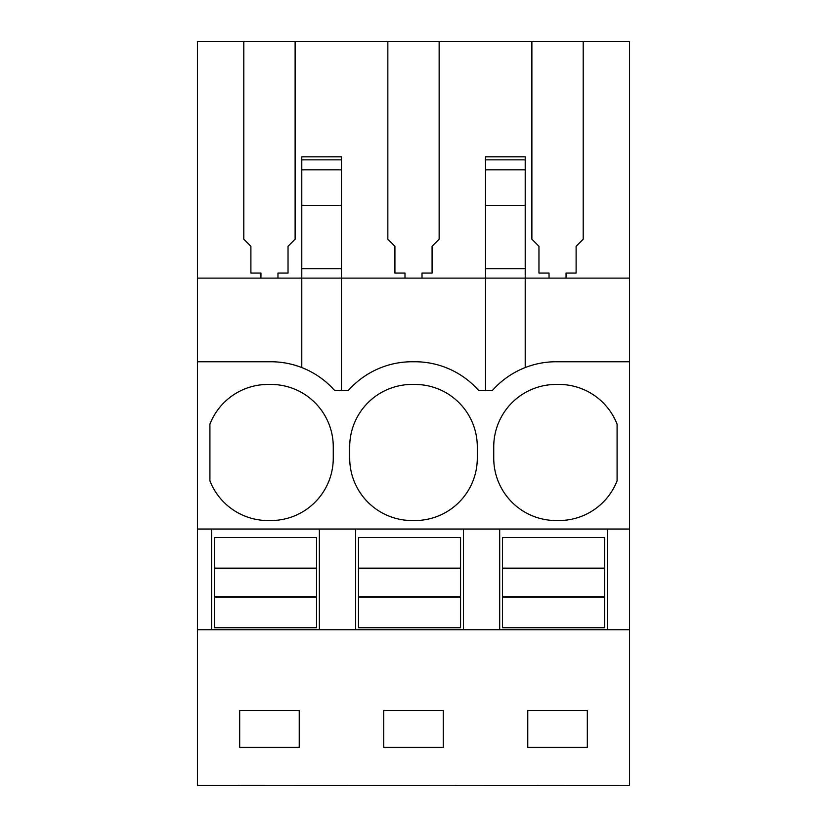 <?xml version="1.0" encoding="UTF-8"?>
<svg xmlns="http://www.w3.org/2000/svg" width="827" height="827" viewBox="0 0 827 827"><rect width="100%" height="100%" fill="white"/><g stroke="black" fill="none" stroke-linecap="round" stroke-linejoin="round"><path stroke-width="1.24" d="M549.035 278.11L549.035 273.055L538.966 273.055L538.966 246.291L531.875 239.21L531.875 41.35L629.564 41.35L629.564 278.11L525.217 278.11L525.217 156.81L485.521 156.81L485.521 278.11L341.479 278.11L341.479 205.385L301.783 205.385L301.783 278.11L197.436 278.11L197.436 785.65L629.564 785.65L197.436 785.299M197.436 361.75L270.874 361.75A85.067 85.067 0 0 1 334.677 390.551L348.281 390.551A85.067 85.067 0 0 1 412.084 361.75L414.916 361.75A85.067 85.067 0 0 1 478.719 390.551L492.323 390.551A85.067 85.067 0 0 1 556.126 361.75L629.564 361.75L629.564 529.042L197.436 529.042M197.436 278.11L197.436 41.35L295.125 41.35L295.125 239.21L288.034 246.291L288.034 273.055L277.965 273.055L277.965 278.11M341.479 390.551L341.479 278.11L301.783 278.11L301.783 367.57M301.783 205.385L301.783 156.82L341.479 156.81L341.479 159.849L301.783 159.849M209.913 424.179A62.376 62.376 0 0 1 269.457 384.452A62.376 62.376 0 0 1 333.26 446.818L333.26 458.158A62.376 62.376 0 0 1 269.457 520.524A62.376 62.376 0 0 1 209.913 480.797L209.913 424.179M349.707 458.158L349.707 446.818A62.376 62.376 0 0 1 413.5 384.452A62.376 62.376 0 0 1 477.293 446.818L477.293 458.158A62.376 62.376 0 0 1 413.5 520.524A62.376 62.376 0 0 1 349.707 458.158M493.74 446.818A62.376 62.376 0 0 1 557.543 384.452A62.376 62.376 0 0 1 617.087 424.179L617.087 480.797A62.376 62.376 0 0 1 557.543 520.524A62.376 62.376 0 0 1 493.74 458.158L493.74 446.818M531.875 41.35L439.158 41.35L439.158 239.21L432.076 246.291L432.076 273.055L422.008 273.055L422.008 278.11M404.992 278.11L404.992 273.055L394.924 273.055L394.924 246.291L387.842 239.21L387.842 41.35L295.125 41.35M387.842 41.35L439.158 41.35M243.8 41.35L243.8 239.21L250.891 246.291L250.891 273.055L260.95 273.055L260.95 278.11M629.564 529.042L629.564 629.698L211.619 629.698L211.619 529.042M211.619 629.698L197.436 629.698M629.564 629.698L629.564 785.299M239.685 710.507L239.685 747.37L299.229 747.37L299.229 710.507L239.685 710.507M383.728 710.507L443.272 710.507L443.272 747.37L383.728 747.37L383.728 710.507M587.315 747.37L587.315 710.507L527.771 710.507L527.771 747.37L587.315 747.37M341.479 205.385L341.479 159.849M341.479 268.713L301.783 268.713M355.662 629.698L355.662 529.042M319.367 629.698L319.367 529.042M629.564 278.11L629.564 361.75M583.2 41.35L583.2 239.21L576.109 246.291L576.109 273.055L566.05 273.055L566.05 278.11M607.442 629.698L607.442 529.042M485.521 390.551L485.521 278.11L525.217 278.11L525.217 367.57M499.694 629.698L499.694 529.042M463.399 629.698L463.399 529.042M525.217 268.713L485.521 268.713M214.451 568.511L316.524 568.511L316.524 627.714L214.451 627.714L214.451 568.149L316.524 568.149L316.524 537.55L214.451 537.55L214.451 568.149M214.451 596.753L316.524 596.753M214.451 597.115L316.524 597.115M358.494 568.511L460.567 568.511L460.567 627.714L358.494 627.714L358.494 568.149L460.567 568.149L460.567 537.55L358.494 537.55L358.494 568.149M358.494 596.753L460.567 596.753M358.494 597.115L460.567 597.115M502.537 568.511L604.609 568.511L604.609 627.714L502.537 627.714L502.537 568.149L604.609 568.149L604.609 537.55L502.537 537.55L502.537 568.149M502.537 596.753L604.609 596.753M502.537 597.115L604.609 597.115M341.479 169.845L301.783 169.845M525.217 159.849L485.521 159.849M525.217 169.845L485.521 169.845M525.217 205.385L485.521 205.385"/></g></svg>
